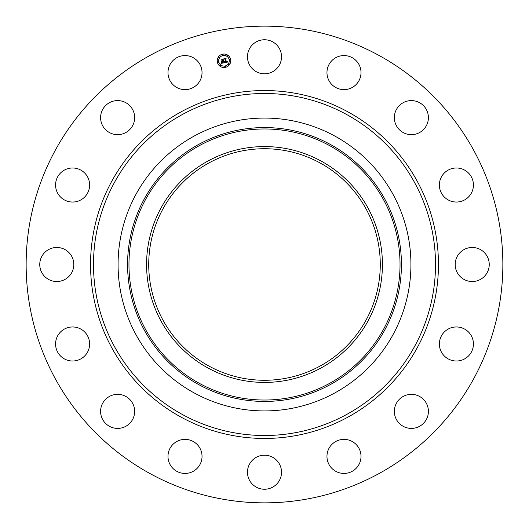 <?xml version="1.0" encoding="UTF-8"?>
<svg xmlns="http://www.w3.org/2000/svg" width="529" height="529" viewBox="0 0 529 529"><rect width="100%" height="100%" fill="white"/><g stroke="black" fill="none" stroke-linecap="round" stroke-linejoin="round"><path stroke-width="0.79" d="M249.556 48.622A17.027 17.027 0 0 1 272.66 41.844A17.027 17.027 0 0 1 279.444 64.948A17.027 17.027 0 0 1 256.34 71.726A17.027 17.027 0 0 1 249.556 48.622M150.223 473.68A238.361 238.361 0 0 1 55.32 150.223A238.361 238.361 0 0 1 378.777 55.32A238.361 238.361 0 0 1 473.68 378.777A238.361 238.361 0 0 1 150.223 473.68M334.698 135.999A146.421 146.421 0 0 1 334.698 393.001A146.421 146.421 0 0 1 118.079 264.5A146.421 146.421 0 0 1 334.698 135.999M207.963 161.014A117.921 117.921 0 0 1 367.986 207.963A117.921 117.921 0 0 1 321.037 367.986A117.921 117.921 0 0 1 161.014 321.037A117.921 117.921 0 0 1 207.963 161.014M208.995 366.101A115.778 115.778 0 0 1 162.899 208.995A115.778 115.778 0 0 1 320.005 162.899A115.778 115.778 0 0 1 366.101 320.005A115.778 115.778 0 0 1 208.995 366.101M279.444 480.378A17.027 17.027 0 0 1 256.34 487.156A17.027 17.027 0 0 1 249.556 464.052A17.027 17.027 0 0 1 272.66 457.274A17.027 17.027 0 0 1 279.444 480.378M168.083 70.774A17.027 17.027 0 0 1 186.836 55.671A17.027 17.027 0 0 1 201.939 74.417A17.027 17.027 0 0 1 183.186 89.527A17.027 17.027 0 0 1 168.083 70.774M360.917 458.226A17.027 17.027 0 0 1 342.164 473.329A17.027 17.027 0 0 1 327.061 454.583A17.027 17.027 0 0 1 345.814 439.473A17.027 17.027 0 0 1 360.917 458.226M333.31 59.334A17.027 17.027 0 0 1 357.247 61.913A17.027 17.027 0 0 1 354.668 85.857A17.027 17.027 0 0 1 330.731 83.278A17.027 17.027 0 0 1 333.31 59.334M48.622 279.444A17.027 17.027 0 0 1 41.844 256.34A17.027 17.027 0 0 1 64.948 249.556A17.027 17.027 0 0 1 71.726 272.66A17.027 17.027 0 0 1 48.622 279.444M59.334 195.69A17.027 17.027 0 0 1 61.913 171.753A17.027 17.027 0 0 1 85.857 174.332A17.027 17.027 0 0 1 83.278 198.269A17.027 17.027 0 0 1 59.334 195.69M122.417 427.716A17.027 17.027 0 0 1 101.284 416.171A17.027 17.027 0 0 1 112.829 395.037A17.027 17.027 0 0 1 133.963 406.583A17.027 17.027 0 0 1 122.417 427.716M458.226 168.083A17.027 17.027 0 0 1 473.329 186.836A17.027 17.027 0 0 1 454.583 201.939A17.027 17.027 0 0 1 439.473 183.186A17.027 17.027 0 0 1 458.226 168.083M101.284 122.417A17.027 17.027 0 0 1 112.829 101.284A17.027 17.027 0 0 1 133.963 112.829A17.027 17.027 0 0 1 122.417 133.963A17.027 17.027 0 0 1 101.284 122.417M480.378 249.556A17.027 17.027 0 0 1 487.156 272.66A17.027 17.027 0 0 1 464.052 279.444A17.027 17.027 0 0 1 457.274 256.34A17.027 17.027 0 0 1 480.378 249.556M195.69 469.666A17.027 17.027 0 0 1 171.753 467.087A17.027 17.027 0 0 1 174.332 443.143A17.027 17.027 0 0 1 198.269 445.722A17.027 17.027 0 0 1 195.69 469.666M469.666 333.31A17.027 17.027 0 0 1 467.087 357.247A17.027 17.027 0 0 1 443.143 354.668A17.027 17.027 0 0 1 445.722 330.731A17.027 17.027 0 0 1 469.666 333.31M70.774 360.917A17.027 17.027 0 0 1 55.671 342.164A17.027 17.027 0 0 1 74.417 327.061A17.027 17.027 0 0 1 89.527 345.814A17.027 17.027 0 0 1 70.774 360.917M427.716 406.583A17.027 17.027 0 0 1 416.171 427.716A17.027 17.027 0 0 1 395.037 416.171A17.027 17.027 0 0 1 406.583 395.037A17.027 17.027 0 0 1 427.716 406.583M406.583 101.284A17.027 17.027 0 0 1 427.716 112.829A17.027 17.027 0 0 1 416.171 133.963A17.027 17.027 0 0 1 395.037 122.417A17.027 17.027 0 0 1 406.583 101.284M217.366 62.091A6.745 6.745 0 0 1 222.663 54.163A6.745 6.745 0 0 1 230.591 59.46A6.745 6.745 0 0 1 225.294 67.388A6.745 6.745 0 0 1 217.366 62.091M218.768 61.814A5.31 5.31 0 0 1 222.94 55.565A5.31 5.31 0 0 1 229.189 59.737A5.31 5.31 0 0 1 225.01 65.986A5.31 5.31 0 0 1 218.768 61.814M224.382 62.706L224.613 61.794L225.751 62.21L224.759 58.825L226.081 58.56L225.744 58.977L226.313 61.853L227.067 61.225L226.359 62.072L227.086 61.84L227.225 61.225L227.827 62.038L224.382 62.706M224.177 62.548L224.481 61.695L224.177 62.548M224.885 62.025L225.506 62.012L224.931 59.109L224.362 58.653L225.837 58.362L224.534 58.699L225.01 59.069L225.612 62.078L224.885 62.025M221.102 63.401L221.406 62.442L222.028 62.911L223.086 62.759L222.815 61.41L222.881 62.634L221.618 62.581L222.788 62.574L222.57 61.457L221.77 62.124L221.525 60.914L222.769 61.166L222.035 59.407L223.456 59.122L223.059 59.592L223.304 60.835L223.727 60.643L223.35 61.047L223.886 60.769L223.397 61.291L224.104 62.806L221.102 63.401M220.91 63.163L221.195 62.283L220.91 63.163M221.287 60.815L221.618 62.091L221.287 60.815M222.471 60.974L222.226 59.737L221.591 59.208L223.264 58.871L221.77 59.255L222.557 61.033L221.882 61.086L222.471 60.974M224.752 66.766A0.41 0.41 0 0 1 225.07 66.284A0.41 0.41 0 0 1 225.552 66.608A0.41 0.41 0 0 1 225.235 67.09A0.41 0.41 0 0 1 224.752 66.766M217.664 62.032A0.41 0.41 0 0 1 217.988 61.549A0.41 0.41 0 0 1 218.464 61.873A0.41 0.41 0 0 1 218.146 62.349A0.41 0.41 0 0 1 217.664 62.032M220.229 65.867A0.41 0.41 0 0 1 220.547 65.384A0.41 0.41 0 0 1 221.029 65.708A0.41 0.41 0 0 1 220.705 66.185A0.41 0.41 0 0 1 220.229 65.867M222.398 54.943A0.41 0.41 0 0 1 222.722 54.461A0.41 0.41 0 0 1 223.198 54.785A0.41 0.41 0 0 1 222.881 55.267A0.41 0.41 0 0 1 222.398 54.943M218.563 57.509A0.41 0.41 0 0 1 218.887 57.026A0.41 0.41 0 0 1 219.363 57.35A0.41 0.41 0 0 1 219.046 57.826A0.41 0.41 0 0 1 218.563 57.509M230.287 59.519A0.41 0.41 0 0 1 229.97 60.002A0.41 0.41 0 0 1 229.487 59.678A0.41 0.41 0 0 1 229.811 59.202A0.41 0.41 0 0 1 230.287 59.519M229.388 64.042A0.41 0.41 0 0 1 229.07 64.525A0.41 0.41 0 0 1 228.588 64.201A0.41 0.41 0 0 1 228.912 63.725A0.41 0.41 0 0 1 229.388 64.042M227.728 55.684A0.41 0.41 0 0 1 227.404 56.167A0.41 0.41 0 0 1 226.921 55.843A0.41 0.41 0 0 1 227.245 55.366A0.41 0.41 0 0 1 227.728 55.684M346.482 114.429A170.999 170.999 0 0 1 414.571 346.482A170.999 170.999 0 0 1 182.518 414.571A170.999 170.999 0 0 1 114.429 182.518A170.999 170.999 0 0 1 346.482 114.429M347.897 111.844A173.948 173.948 0 0 1 417.156 347.897A173.948 173.948 0 0 1 181.103 417.156A173.948 173.948 0 0 1 111.844 181.103A173.948 173.948 0 0 1 347.897 111.844M330.149 384.669A136.932 136.932 0 0 1 144.331 330.149A136.932 136.932 0 0 1 198.851 144.331A136.932 136.932 0 0 1 384.669 198.851A136.932 136.932 0 0 1 330.149 384.669M199.526 145.561A135.53 135.53 0 0 1 383.439 199.526A135.53 135.53 0 0 1 329.474 383.439A135.53 135.53 0 0 1 145.561 329.474A135.53 135.53 0 0 1 199.526 145.561"/></g></svg>
